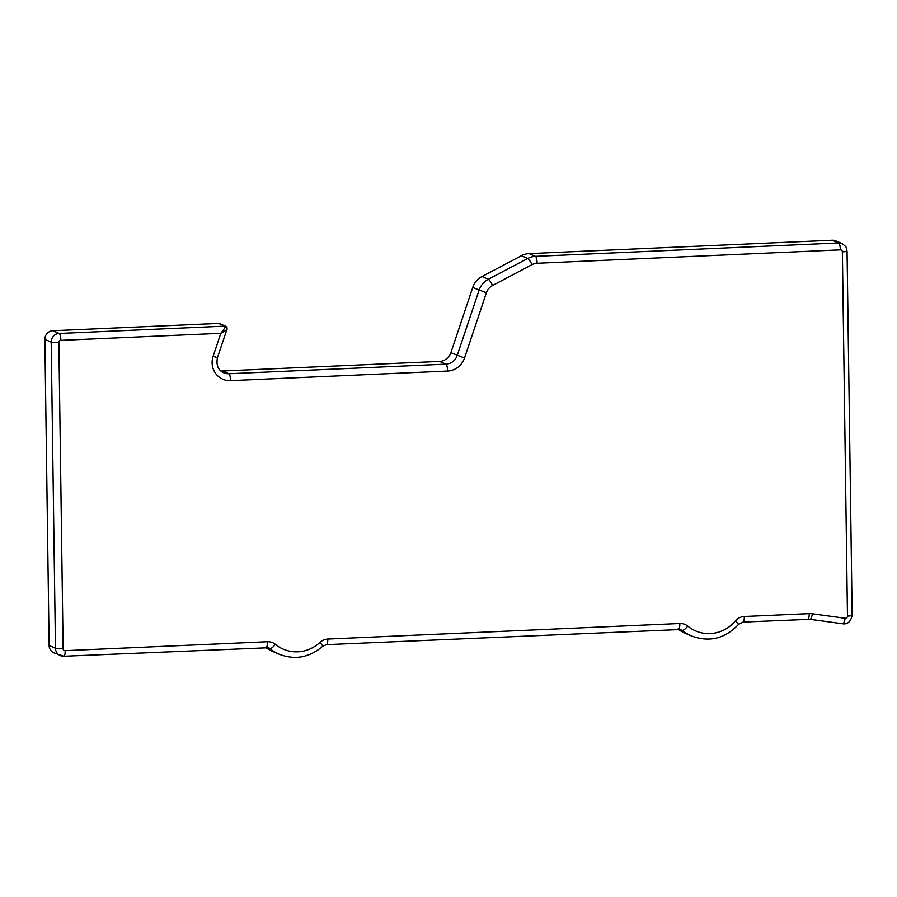 <?xml version="1.0" encoding="UTF-8"?>
<svg xmlns="http://www.w3.org/2000/svg" width="897" height="897" viewBox="0 0 897 897"><rect width="100%" height="100%" fill="white"/><g stroke="black" fill="none" stroke-linecap="round" stroke-linejoin="round"><path stroke-width="1.35" d="M226.863 328.84C227.928 329.064 225.921 330.556 220.83 333.303C224.564 328.661 225.921 326.273 224.923 326.138L59.168 333.46A8.365 8.039 113.2 0 0 51.196 342.127L55.479 648.251A8.365 8.039 113.2 0 0 63.676 656.189A6.268 1.57 87.5 0 0 63.878 656.234L268.528 647.724A6.268 6.021 -66.8 0 1 269.93 648.576A41.8 40.174 113.2 0 0 279.225 654.238C295.012 660.226 309.487 657.568 322.662 646.277L326.497 644.629L680.901 629.515A6.268 6.021 -66.8 0 1 682.303 630.367A41.8 40.174 113.2 0 0 691.598 636.018C709.493 642.532 725.168 638.63 738.612 624.312L742.996 622.081L809.957 619.311A6.268 1.671 97.8 0 1 809.834 619.278M218.576 323.413A2.086 2.007 -66.8 0 1 219.429 323.57L225.786 326.295A2.086 2.007 113.2 0 0 224.923 326.138L218.576 323.413L52.822 330.735L59.168 333.46A6.268 1.57 -92.5 0 1 60.85 340.367A2.086 2.007 113.2 0 0 58.854 342.531L63.126 648.666A2.086 2.007 113.2 0 0 65.178 650.65L267.474 641.714A12.536 12.053 -66.8 0 1 275.379 644.349A35.521 34.153 113.2 0 0 319.982 642.375A12.536 12.053 -66.8 0 1 327.809 639.045L679.848 623.505A12.536 12.053 -66.8 0 1 687.752 626.128A35.521 34.153 113.2 0 0 735.394 620.959M738.612 624.312L735.405 620.959A12.536 12.053 -66.8 0 1 744.308 616.497L809.229 613.638A18.803 18.075 -66.8 0 1 812.39 613.783L845.12 618.246A2.086 2.007 113.2 0 0 847.474 616.093L842.384 251.855A6.268 0.729 -0.8 0 0 847.06 251.093C846.006 248.783 848.954 248.704 842.07 243.58L835.724 240.856A8.365 8.039 -66.8 0 0 832.304 240.239L529.095 253.627A18.803 18.075 -66.8 0 0 521.415 255.723L481.981 276.534A18.803 18.075 -66.8 0 0 472.73 287.488L450.866 352.723A12.536 12.053 -66.8 0 1 439.575 361.413L222.534 370.999A12.536 12.053 -66.8 0 1 220.83 370.954M65.178 650.65A6.268 1.57 87.5 0 1 63.878 656.234L53.91 652.848A8.365 8.039 -66.8 0 1 49.122 645.526L44.85 339.391A8.365 8.039 -66.8 0 1 52.822 330.735M279.225 654.238L272.879 651.502A41.8 40.174 -66.8 0 1 265.501 647.32M691.598 636.018L685.241 633.293A41.8 40.174 -66.8 0 1 677.863 629.111M842.384 251.855A2.086 2.007 113.2 0 0 840.332 249.871L537.124 263.27A12.536 12.053 113.2 0 0 531.999 264.66L492.565 285.481A12.536 12.053 113.2 0 0 486.398 292.77L464.523 358.004A18.803 18.075 -66.8 0 1 447.603 371.055L230.551 380.642A18.803 18.075 -66.8 0 1 213.105 356.333L220.83 333.303L60.85 340.367M213.105 356.333L217.466 357.634L227.008 329.177C227.199 327.405 226.784 326.452 225.786 326.295M58.854 342.531A6.268 0.729 179.2 0 1 51.196 342.127L44.85 339.391M63.126 648.666A6.268 0.729 179.2 0 1 55.479 648.251L49.122 645.526M267.474 641.714A6.268 1.57 87.5 0 1 266.162 647.298M266.319 647.253A6.268 6.021 -66.8 0 1 268.528 647.724M275.379 644.349A6.268 1.659 129.4 0 1 269.93 648.576L267.014 647.32M319.982 642.375A6.268 0.718 47 0 1 322.662 646.277M327.809 639.045A6.268 1.57 87.5 0 1 326.497 644.629M679.848 623.505A6.268 1.57 87.5 0 1 678.536 629.089M678.693 629.044A6.268 6.021 -66.8 0 1 680.901 629.515M687.752 626.128A6.268 1.659 129.4 0 1 682.303 630.367L679.388 629.111M744.308 616.497A6.268 1.57 87.5 0 1 742.996 622.081M809.229 613.638A6.268 1.57 87.5 0 1 807.917 619.21M812.39 613.783A6.268 1.671 97.8 0 1 809.957 619.311L842.687 623.774A6.268 1.671 97.8 0 1 842.575 623.74M845.12 618.246A6.268 1.671 97.8 0 1 842.687 623.774C847.53 624.559 850.692 621.733 852.15 615.331L847.06 251.093M847.474 616.093A6.268 0.729 -0.8 0 0 852.15 615.342M842.182 243.636A8.365 8.039 113.2 0 0 838.661 242.964L535.442 256.351A18.803 18.075 113.2 0 0 527.761 258.459L488.327 279.27A18.803 18.075 113.2 0 0 479.088 290.213L457.212 355.447A12.536 12.053 -66.8 0 1 445.932 364.148L228.881 373.735A12.536 12.053 -66.8 0 1 223.757 372.804C218.106 370.214 216.009 365.169 217.466 357.634M840.332 249.871A6.268 1.57 -92.5 0 0 838.661 242.964L832.304 240.239M537.124 263.27A6.268 1.57 -92.5 0 0 535.442 256.351L529.095 253.627M531.999 264.66A6.268 1.11 -117.8 0 0 527.761 258.459L521.415 255.723M492.565 285.481A6.268 1.11 -117.8 0 0 488.327 279.27L481.981 276.534M486.398 292.77L472.73 287.488M464.523 358.004L450.866 352.723M447.603 371.055A6.268 1.57 -92.5 0 0 445.932 364.148L439.575 361.413M230.551 380.642A6.268 1.57 -92.5 0 0 228.881 373.735L222.534 370.999"/></g></svg>
